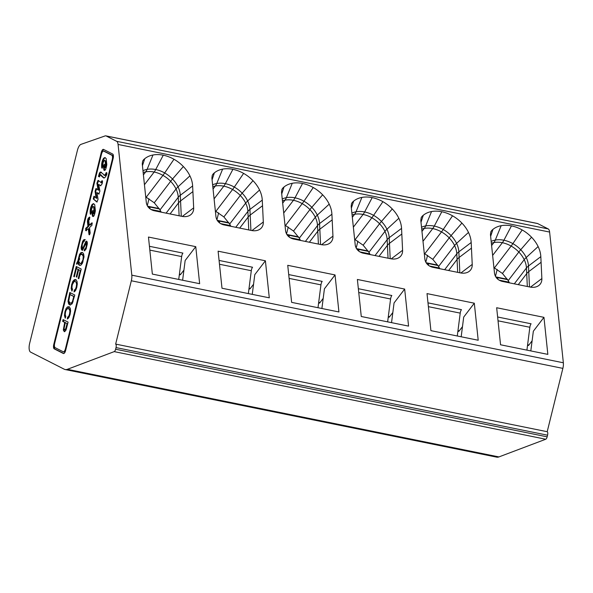 <?xml version="1.0" encoding="UTF-8"?>
<svg xmlns="http://www.w3.org/2000/svg" width="593" height="593" viewBox="0 0 593 593"><rect width="100%" height="100%" fill="white"/><g stroke="black" fill="none" stroke-linecap="round" stroke-linejoin="round"><path stroke-width="0.89" d="M65.274 322.681L64.051 328.715L64.548 329.782L65.764 328.655L67.068 323.593L65.274 322.681L67.068 323.593M69.944 294.551L68.773 300.888L70.041 303.038L71.419 302.971L72.405 301.57L73.777 296.5L69.944 294.551L74.407 296.611M79.692 258.8A6.782 2.654 101.5 0 1 78.587 261.09L80.122 263.589L80.989 263.448L82.938 259.927L83.242 256.376L82.056 254.308L80.248 254.842L78.602 259.734A5.96 2.328 -78.5 0 0 79.314 258.125L79.692 258.8M65.26 329.93L66.312 329.13M70.508 303.231L72.109 303.105L73.087 301.711M74.399 296.626L73.777 296.5M79.262 259.867L78.602 259.734M80.67 263.685L81.678 263.589L83.02 261.847M83.976 257.318L82.746 254.449L81.701 254.175M86.43 230.766L86.408 228.453L88.646 226.482L88.112 222.004A3.543 1.386 101.5 0 1 88.98 218.335L88.298 218.202L89.558 217.038L89.61 219.366L88.742 220.329L89.239 225.088L89.928 225.229L92.308 223.257M88.98 218.335L89.891 217.498M89.676 234.502L88.957 228.846L88.268 228.705L85.629 230.618M97.215 201.909L93.271 198.959L93.902 196.276L96.837 198.351L95.747 191.495L95.058 191.354L95.933 188.574L98.794 190.227L97.593 183.326L96.911 183.185L97.978 180.391L101.737 182.918L102.426 181.021M97.593 183.326L98.66 180.531M95.747 191.495L96.622 188.715M93.953 199.092L94.583 196.409M99.15 193.978L96.97 192.555L98.053 199.307L96.844 202.043L93.271 198.959M100.877 185.75L98.697 184.43L99.898 191.139L98.786 194.111L96.97 192.555M99.565 176.788L99.127 176.61L99.935 173.808C100.565 172.296 101.114 171.837 101.581 172.444M104.235 177.93A87.608 34.275 101.5 0 1 100.854 174.779L100.165 174.638L99.528 176.922L98.445 176.469L99.246 173.675C99.876 172.155 100.425 171.696 100.892 172.304L104.954 175.484M104.672 175.32C105.324 175.847 106.058 174.987 106.881 172.733M93.227 216.334L92.708 212.843L93.22 210.819M92.708 212.843L92.026 212.709L92.893 210.396L93.353 213.68L94.035 213.821L94.821 211.716L94.339 207.165L92.997 206.342L91.567 208.966L91.47 212.828L90.277 214.029L90.959 214.162C90.566 210.293 91.203 207.068 92.871 204.511L93.813 203.777M94.339 207.165L92.997 206.342M84.888 250.72L85.207 249.23L86.4 248.2M83.005 248.549L86.86 241.292M87.319 243.968L86.926 242.989L86.244 242.848M82.39 250.135L81.841 247.222M82.723 242.989L84.666 239.75M65.334 322.696L63.34 321.488L63.733 319.901M64.659 331.68L63.992 330.131L64.051 328.374M104.664 170.221L104.146 166.737L103.464 166.596L104.331 164.283L104.791 167.574L105.472 167.708L106.258 165.603L105.776 161.051L104.442 160.229L103.004 162.86L102.908 166.715L101.722 167.915L102.396 168.049C102.011 164.179 102.641 160.962 104.309 158.398L105.25 157.664M105.776 161.051L104.442 160.229M104.146 166.737L104.657 164.713M68.076 318.619L68.277 317.337L69.648 315.921M65.475 317.5L65.215 314.134M66.075 310.302L69.04 306.774M70.567 311.407L70.196 309.702L69.337 308.797L67.424 308.59L66.327 309.783L65.534 311.94L65.223 314.638L65.823 316.521L65.223 318.211L64.474 315.565L64.926 311.792L66.127 308.427L67.595 306.84L69.107 306.803L70.27 308.301L70.589 311.036L70.085 314.453L68.862 317.655L67.305 319.027L67.595 317.196L68.721 316.247L69.522 314.127L69.885 311.399L69.507 309.561L68.143 308.486M70.374 305.061L68.832 302.86L68.758 300.288M70.004 294.565L70.434 292.809M74.785 291.519L74.985 290.244L76.356 288.821M72.183 290.407L71.923 287.042M72.783 283.209L73.517 281.467L75.748 279.674M77.275 284.306L76.897 282.602L74.851 281.371M78.728 269.748L76.371 268.57L74.34 276.79L73.754 276.494L76.23 266.494L81.226 269.037L78.832 278.732L78.246 278.436L80.203 270.519L78.669 269.733L76.838 277.131L76.252 276.835L78.083 269.437L76.371 268.57M80.203 270.519L78.669 269.733M76.43 268.585L76.868 266.82M77.802 262.41A11.03 4.314 101.5 0 1 78.535 261.128L78.647 259.741M79.536 256.02L81.664 252.722L82.464 252.448M80.077 265.464L79.047 264.374L78.572 262.41L77.883 262.276A11.008 4.307 -78.5 0 0 76.845 264.337L76.519 263.566A11.03 4.314 101.5 0 1 77.846 260.987L79.499 254.404L80.982 252.581L82.509 252.47L83.657 253.952L84.013 256.717L82.353 263.388L80.87 265.197L79.343 265.308L78.358 264.233L77.883 262.276M88.112 222.004L87.43 221.864A3.543 1.386 101.5 0 1 88.298 218.202M88.646 226.482L87.964 226.341L87.43 221.864M86.408 228.453L85.718 228.312L87.964 226.341M85.74 230.625L85.718 228.312M89.595 234.606L89.002 234.487L88.268 228.705M89.239 225.088L92.011 222.79L91.959 225.266L89.528 227.542L90.166 232.975C89.706 234.732 89.321 235.236 89.002 234.487L89.232 234.791M98.104 190.086L96.911 183.185M96.155 198.21L95.058 191.354M100.721 185.794L98.697 184.43M102.144 181.51L101.455 181.376L102.137 180.635L102.522 181.725L102.085 183.904L100.521 185.787M101.055 182.777L101.455 181.376M99.127 176.61L98.445 176.469M99.935 173.808L99.246 173.675M103.99 175.18C104.642 175.706 105.376 174.846 106.191 172.593L106.948 173.779A6.642 2.594 101.5 0 1 103.879 178.026A87.608 34.275 101.5 0 1 100.165 174.638M92.871 204.511L92.182 204.37L93.464 203.636L94.724 204.659L95.369 210.797C94.517 215.607 93.538 217.386 92.449 216.126L92.026 212.709M90.64 214.281L90.277 214.029C89.884 210.152 90.514 206.935 92.182 204.37M94.821 211.716L94.131 211.575L93.657 207.024M93.353 213.68L94.131 211.575M84.703 239.572L84.339 241.292L83.583 241.521L82.205 244.635L82.242 248.378L83.331 247.162L85.933 241.307L86.674 241.151L87.238 242.077L87.319 244.019L86.059 249.082L84.273 250.861L84.525 249.09L85.466 248.534L86.281 246.325L86.289 242.871L82.716 249.92L81.871 250.113L81.271 249.127L81.159 247.088L82.553 241.477L83.62 239.854L84.703 239.572M63.095 319.575L68.091 322.118L66.29 329.197L65.638 330.738L64.303 331.695L63.31 329.99L64.689 322.384L62.65 321.354L63.095 319.575M63.34 321.488L62.65 321.354M65.378 322.525L64.689 322.384M102.078 168.175L101.722 167.915C101.321 164.039 101.959 160.822 103.619 158.264L104.902 157.523L106.162 158.553L106.807 164.691C105.954 169.494 104.983 171.273 103.886 170.021L103.464 166.596M104.309 158.398L103.619 158.264M106.258 165.603L105.569 165.462L105.094 160.911M104.791 167.574L105.569 165.462M68.277 317.337L67.595 317.196M69.796 292.49L74.8 295.025L72.146 303.794L70.056 305.039L68.655 304.001L68.002 301.259L69.796 292.49M72.531 289.428L71.923 291.119L71.182 288.465L71.634 284.699L72.835 281.334L74.295 279.74L75.467 279.577L76.979 281.208L77.29 283.936L76.786 287.36L75.563 290.555L74.014 291.926L74.295 290.103L75.422 289.147L76.23 287.034L76.593 284.306L76.215 282.468L75.363 281.556L74.125 281.497L72.235 284.848L71.931 287.546L72.531 289.428M74.985 290.244L74.295 290.103M78.765 269.578L78.083 269.437M76.882 276.968L76.252 276.835M78.869 278.562L78.246 278.436M74.384 276.62L73.754 276.494M78.535 261.128L77.846 260.987M77.134 263.692L76.519 263.566M112.255 159.606L65.438 348.766A3.803 1.49 -78.5 0 1 63.318 351.797A3.803 1.49 -78.5 0 1 63.162 351.738L55.134 347.661A3.803 1.49 -78.5 0 1 54.675 343.295L101.485 154.136A3.803 1.49 -78.5 0 1 103.612 151.104A3.803 1.49 -78.5 0 1 103.76 151.156L111.795 155.24A3.803 1.49 -78.5 0 1 112.255 159.606L112.84 159.725M426.197 262.884A3.803 1.49 101.5 0 1 426.589 262.84A3.803 1.49 101.5 0 1 426.745 262.892L427.85 263.455A3.803 1.49 101.5 0 1 428.576 265.427M356.556 248.749A3.803 1.49 101.5 0 1 356.949 248.704A3.803 1.49 101.5 0 1 357.105 248.756L358.209 249.319A3.803 1.49 101.5 0 1 358.943 251.291M286.923 234.613A3.803 1.49 101.5 0 1 287.316 234.561A3.803 1.49 101.5 0 1 287.464 234.62L288.569 235.184A3.803 1.49 101.5 0 1 289.302 237.148M147.642 206.334A3.803 1.49 101.5 0 1 148.035 206.29A3.803 1.49 101.5 0 1 148.191 206.342L149.295 206.905A3.803 1.49 101.5 0 1 150.022 208.877M217.283 220.47A3.803 1.49 101.5 0 1 217.675 220.426A3.803 1.49 101.5 0 1 217.824 220.477L218.936 221.041A3.803 1.49 101.5 0 1 219.662 223.012M104.131 151.23A3.803 1.49 101.5 0 1 104.294 151.245A3.803 1.49 101.5 0 1 104.45 151.297L112.477 155.381A3.803 1.49 101.5 0 1 113.174 158.368M65.704 350.189A3.803 1.49 101.5 0 1 64 351.931A3.803 1.49 101.5 0 1 63.851 351.879M387.644 321.858L390.579 298.991A3.803 1.49 -78.5 0 1 391.825 295.514L358.35 288.717M457.285 335.994L460.22 313.126A3.803 1.49 -78.5 0 1 461.465 309.65L427.99 302.853M318.004 307.715L320.939 284.855A3.803 1.49 -78.5 0 1 322.184 281.379L288.717 274.581M248.363 293.579L251.299 270.712A3.803 1.49 -78.5 0 1 252.544 267.235L219.076 260.438M178.73 279.444L181.658 256.576A3.803 1.49 -78.5 0 1 182.911 253.1L149.436 246.303M161.192 212.153L160.036 209.9L154.239 202.784L145.722 196.898M439.546 268.258A110.291 43.148 101.5 0 1 439.532 268.666M429.391 265.99L439.435 268.029M437.397 265.056A3.803 1.49 101.5 0 1 437.56 265.064A3.803 1.49 101.5 0 1 437.708 265.123L437.79 265.16M439.754 268.711L438.59 266.457L432.794 259.341L424.277 253.448M369.906 254.115A110.291 43.148 101.5 0 1 369.891 254.523M359.758 251.847L369.795 253.886M367.756 250.921A3.803 1.49 101.5 0 1 367.919 250.928A3.803 1.49 101.5 0 1 368.068 250.98L368.149 251.024M370.114 254.567L368.95 252.314L363.153 245.198L354.636 239.313M300.473 240.432L299.317 238.178L293.513 231.062L284.996 225.17M300.266 239.98A110.291 43.148 101.5 0 1 300.251 240.387M290.118 237.711L300.154 239.75M298.116 236.777A3.803 1.49 101.5 0 1 298.279 236.792A3.803 1.49 101.5 0 1 298.435 236.844L298.509 236.889M160.985 211.701A110.291 43.148 101.5 0 1 160.977 212.109M150.837 209.433L160.873 211.471M158.842 208.506A3.803 1.49 101.5 0 1 159.006 208.514A3.803 1.49 101.5 0 1 159.154 208.566L159.235 208.61M230.833 226.296L229.676 224.043L223.872 216.927L215.355 211.034M230.625 225.844A110.291 43.148 101.5 0 1 230.618 226.252M220.477 223.576L230.514 225.614M228.483 222.642A3.803 1.49 101.5 0 1 228.639 222.649A3.803 1.49 101.5 0 1 228.794 222.709L228.876 222.746M101.907 152.853L101.989 152.527A3.803 1.49 101.5 0 1 103.79 149.518M63.822 353.517L54.904 348.988A3.803 1.49 101.5 0 1 54.437 344.674M404.671 289.065L357.379 279.466L361.27 316.499L408.57 326.106L404.671 289.065L394.063 302.941L391.536 322.644M388.252 317.144L388.749 317.248A3.039 1.186 -78.5 0 0 389.616 316.736L392.833 312.526M474.311 303.201L427.019 293.602L430.911 330.642L478.203 340.241L474.311 303.201L463.704 317.077L461.176 336.787M457.885 331.279L458.389 331.383A3.039 1.186 -78.5 0 0 459.249 330.872L462.473 326.661M335.038 274.93L287.738 265.323L291.63 302.363L338.929 311.962L335.038 274.93L324.423 288.806L321.895 308.508M318.611 303.008L319.108 303.105A3.039 1.186 -78.5 0 0 319.975 302.6L323.192 298.383M265.397 260.787L218.105 251.187L221.997 288.228L269.289 297.827L265.397 260.787L254.782 274.663L252.255 294.373M248.971 288.865L249.468 288.969A3.039 1.186 -78.5 0 0 250.335 288.457L253.559 284.247M195.757 246.651L148.465 237.052L152.357 274.085L199.648 283.691L195.757 246.651L185.149 260.527L182.622 280.23M179.331 274.729L179.835 274.833A3.039 1.186 -78.5 0 0 180.695 274.322L183.919 270.111M425.818 262.254L427.538 255.301M356.178 248.111L357.898 241.166M286.538 233.976L288.257 227.023M147.264 205.697L148.984 198.751M216.897 219.84L218.617 212.887M113.159 158.413A3.803 1.49 -78.5 0 0 112.7 154.047L103.575 149.414A3.803 1.49 -78.5 0 0 103.427 149.362A3.803 1.49 -78.5 0 0 101.299 152.386L53.763 344.489A3.803 1.49 -78.5 0 0 54.222 348.847L63.347 353.487A3.803 1.49 -78.5 0 0 63.495 353.539A3.803 1.49 -78.5 0 0 65.623 350.507L113.159 158.413M105.124 135.916L80.959 144.373A7.598 2.972 -78.5 0 0 77.409 150.37L29.65 343.369A7.598 2.972 -78.5 0 0 30.569 352.101L64.252 369.217A22.801 8.917 -78.5 0 0 65.163 369.535A22.801 8.917 -78.5 0 0 67.38 369.313L114.212 351.619A3.039 1.186 -78.5 0 0 115.613 349.225L116.02 347.587A3.039 1.186 -78.5 0 0 115.65 344.096L131.327 280.771A7.598 2.972 -78.5 0 0 131.809 275.167L118.074 144.447A7.598 2.972 -78.5 0 0 116.673 141.319L106.125 135.96A7.598 2.972 -78.5 0 0 105.821 135.856A7.598 2.972 -78.5 0 0 105.124 135.916M105.821 135.856L537.362 223.465A7.598 2.972 101.5 0 1 537.666 223.568L548.214 228.928A7.598 2.972 101.5 0 1 549.615 232.063L563.35 362.783A7.598 2.972 101.5 0 1 562.868 368.379L131.327 280.771M115.613 349.225L547.154 436.841L547.561 435.195A3.039 1.186 -78.5 0 0 547.198 431.704L115.65 344.096M547.198 431.704L562.868 368.379M547.154 436.841A3.039 1.186 101.5 0 1 545.753 439.235L114.212 351.619M65.163 369.535L496.704 457.144A22.801 8.917 101.5 0 0 498.921 456.921L545.753 439.235M526.925 350.129L529.853 327.269A3.803 1.49 -78.5 0 1 531.098 323.793L497.631 316.996M390.75 258.756A14.44 10.355 37.4 0 0 398.911 257.666A14.44 10.355 37.4 0 0 399.371 257.355A14.447 10.355 37.4 0 0 402.588 250.283L401.55 228.379A29.709 21.296 37.4 0 0 398.844 218.276A29.568 21.2 37.4 0 0 392.269 208.951A29.709 21.296 37.4 0 0 382.893 201.672A29.568 21.2 -142.6 0 0 372.189 197.61A29.709 21.296 -142.6 0 0 361.9 197.41A29.568 21.2 37.4 0 0 353.658 201.116A29.709 21.296 37.4 0 0 352.42 202.25L351.553 203.532L351.167 206.32L355.266 245.317C356.089 249.268 358.595 251.855 362.79 253.085L390.75 258.756M460.383 272.899A14.44 10.355 37.4 0 0 468.552 271.802A14.44 10.355 37.4 0 0 469.011 271.498A14.447 10.355 37.4 0 0 472.228 264.419L471.183 242.515A29.709 21.296 37.4 0 0 468.485 232.419A29.568 21.2 37.4 0 0 461.91 223.087A29.709 21.296 37.4 0 0 452.526 215.808A29.568 21.2 -142.6 0 0 441.822 211.745A29.709 21.296 -142.6 0 0 431.541 211.545A29.568 21.2 37.4 0 0 423.298 215.252A29.709 21.296 37.4 0 0 422.053 216.386L421.193 217.668L420.808 220.455L424.907 259.452C425.73 263.403 428.235 265.99 432.43 267.221L460.383 272.899M321.109 244.62A14.44 10.355 37.4 0 0 329.271 243.523A14.44 10.355 37.4 0 0 329.738 243.219A14.447 10.355 37.4 0 0 332.947 236.14L331.91 214.243A29.709 21.296 37.4 0 0 329.204 204.14A29.568 21.2 37.4 0 0 322.636 194.808A29.709 21.296 37.4 0 0 313.252 187.536A29.568 21.2 -142.6 0 0 302.549 183.467A29.709 21.296 -142.6 0 0 292.26 183.274A29.568 21.2 37.4 0 0 284.025 186.973A29.709 21.296 37.4 0 0 282.779 188.114L281.912 189.397L281.527 192.184L285.626 231.181C286.449 235.124 288.954 237.719 293.15 238.942L321.109 244.62M251.469 230.484A14.44 10.355 37.4 0 0 259.638 229.387A14.44 10.355 37.4 0 0 260.097 229.083A14.447 10.355 37.4 0 0 263.307 222.004L262.269 200.1A29.709 21.296 37.4 0 0 259.564 190.005A29.568 21.2 37.4 0 0 252.996 180.672A29.709 21.296 37.4 0 0 243.612 173.393A29.568 21.2 -142.6 0 0 232.908 169.331A29.709 21.296 -142.6 0 0 222.62 169.131A29.568 21.2 37.4 0 0 214.384 172.837A29.709 21.296 37.4 0 0 213.139 173.971L212.272 175.254L211.894 178.041L215.993 217.038C216.808 220.989 219.321 223.576 223.517 224.806L251.469 230.484M181.829 216.341A14.44 10.355 37.4 0 0 189.997 215.252A14.44 10.355 37.4 0 0 190.457 214.94A14.447 10.355 37.4 0 0 193.666 207.869L192.629 185.965A29.709 21.296 37.4 0 0 189.93 175.862A29.568 21.2 37.4 0 0 183.356 166.537A29.709 21.296 37.4 0 0 173.971 159.258A29.568 21.2 -142.6 0 0 163.268 155.196A29.709 21.296 -142.6 0 0 152.979 154.995A29.568 21.2 37.4 0 0 144.744 158.702A29.709 21.296 37.4 0 0 143.499 159.836L142.631 161.118L142.253 163.905L146.352 202.902C147.168 206.853 149.681 209.44 153.876 210.671L181.829 216.341M538.652 285.633A14.447 10.355 37.4 0 0 541.861 278.554L540.823 256.658A29.709 21.296 37.4 0 0 538.125 246.555A29.568 21.2 37.4 0 0 531.55 237.222A29.709 21.296 37.4 0 0 522.166 229.951A29.568 21.2 -142.6 0 0 511.462 225.881A29.709 21.296 -142.6 0 0 501.174 225.688A29.568 21.2 37.4 0 0 492.939 229.387A29.709 21.296 37.4 0 0 491.693 230.529L490.826 231.811L490.448 234.598L494.547 273.595C495.363 277.539 497.875 280.133 502.071 281.356L530.023 287.034A14.44 10.355 37.4 0 0 538.192 285.937A14.44 10.355 37.4 0 0 538.652 285.633L537.71 286.211M495.763 276.916A3.803 1.49 101.5 0 1 495.956 276.924A3.803 1.49 101.5 0 1 496.111 276.975L497.216 277.539A3.803 1.49 101.5 0 1 497.935 279.34M543.951 317.344L496.66 307.737L500.551 344.778L547.843 354.377L543.951 317.344L533.344 331.22L530.809 350.923M509.387 282.846L508.231 280.593L502.434 273.477L493.917 267.591M509.179 282.394A110.291 43.148 101.5 0 1 509.172 282.802M499.032 280.126L509.068 282.164M507.037 279.192A3.803 1.49 101.5 0 1 507.193 279.207A3.803 1.49 101.5 0 1 507.349 279.259L507.43 279.303M527.525 345.422L528.029 345.519A3.039 1.186 -78.5 0 0 528.889 345.015L532.114 340.797M495.451 276.39L497.179 269.437M104.45 151.297L103.76 151.156M66.023 348.884L65.438 348.766M112.477 155.381L111.795 155.24M358.75 292.527L390.579 298.991M428.391 306.67L460.22 313.126M289.117 278.391L320.939 284.855M219.477 264.256L251.299 270.712M149.836 250.113L181.658 256.576M179.123 215.793L178.248 197.276L166.107 213.154M170.072 213.954L178.515 202.917A15.203 9.073 177.3 0 1 180.554 200.931L180.287 195.29A15.203 9.073 177.3 0 0 178.248 197.276A24.387 17.486 -142.6 0 0 176.032 188.989L160.036 209.9M154.239 202.784L170.643 181.332A24.254 17.39 -142.6 0 1 176.032 188.989A15.203 6.115 154.3 0 1 178.026 186.832A24.728 17.731 37.4 0 0 172.526 179.027A24.869 17.827 37.4 0 0 164.676 172.941A24.728 17.731 37.4 0 0 155.722 169.539A24.869 17.827 37.4 0 0 147.108 169.376A24.728 17.731 37.4 0 0 142.972 170.725M146.256 197.172L162.934 175.365A24.387 17.486 -142.6 0 1 170.643 181.332A15.203 2.216 -43.9 0 1 172.526 179.027L183.356 166.537M144.44 184.734L154.158 172.029A24.254 17.39 -142.6 0 1 162.934 175.365A15.203 2.016 -60.5 0 0 164.676 172.941L173.971 159.258M143.41 174.883L145.715 171.866A24.387 17.486 -142.6 0 1 154.158 172.029A15.203 5.952 -78.6 0 0 155.722 169.539L163.268 155.196M143.165 172.556A24.254 17.39 -142.6 0 1 145.715 171.866A15.203 8.91 -100.7 0 0 147.108 169.376L152.979 154.995M427.85 263.455L438.027 265.523M426.745 262.892L437.708 265.123M421.719 229.106A24.254 17.39 -142.6 0 1 424.269 228.416A24.387 17.486 -142.6 0 1 432.712 228.579A24.254 17.39 -142.6 0 1 441.488 231.915A24.387 17.486 -142.6 0 1 449.197 237.889A24.254 17.39 -142.6 0 1 454.586 245.539A24.387 17.486 -142.6 0 1 456.803 253.826L444.661 269.704M421.964 231.433L424.269 228.416A15.203 8.91 -100.7 0 0 425.663 225.926A24.728 17.731 37.4 0 0 421.527 227.275M422.994 241.292L432.712 228.579A15.203 5.952 -78.6 0 0 434.276 226.096A24.869 17.827 37.4 0 0 425.663 225.926L431.541 211.545M424.818 253.73L441.488 231.915A15.203 2.016 -60.5 0 0 443.23 229.491A24.728 17.731 37.4 0 0 434.276 226.096L441.822 211.745M432.794 259.341L449.197 237.889A15.203 2.216 -43.9 0 1 451.08 235.584A24.869 17.827 37.4 0 0 443.23 229.491L452.526 215.808M438.59 266.457L454.586 245.539A15.203 6.115 154.3 0 1 456.58 243.389A24.728 17.731 37.4 0 0 451.08 235.584L461.91 223.087M448.627 270.512L457.07 259.475L456.803 253.826A15.203 9.073 177.3 0 1 458.841 251.84A24.869 17.827 37.4 0 0 456.58 243.389L468.485 232.419M457.677 272.35L457.07 259.475A15.203 9.073 177.3 0 1 459.108 257.481L458.841 251.84L471.183 242.515M358.209 249.319L368.386 251.388M357.105 248.756L368.068 250.98M352.079 214.97A24.254 17.39 -142.6 0 1 354.629 214.281A24.387 17.486 -142.6 0 1 363.072 214.444A24.254 17.39 -142.6 0 1 371.855 217.779A24.387 17.486 -142.6 0 1 379.557 223.746A24.254 17.39 -142.6 0 1 384.946 231.403A24.387 17.486 -142.6 0 1 387.162 239.691L375.028 255.568M352.324 217.297L354.629 214.281A15.203 8.91 -100.7 0 0 356.03 211.79A24.728 17.731 37.4 0 0 351.886 213.139M353.361 227.149L363.072 214.444A15.203 5.952 -78.6 0 0 364.636 211.953A24.869 17.827 37.4 0 0 356.03 211.79L361.9 197.41M355.177 239.587L371.855 217.779A15.203 2.016 -60.5 0 0 373.59 215.355A24.728 17.731 37.4 0 0 364.636 211.953L372.189 197.61M363.153 245.198L379.557 223.746A15.203 2.216 -43.9 0 1 381.447 221.441A24.869 17.827 37.4 0 0 373.59 215.355L382.893 201.672M368.95 252.314L384.946 231.403A15.203 6.115 154.3 0 1 386.94 229.246A24.728 17.731 37.4 0 0 381.447 221.441L392.269 208.951M378.994 256.369L387.429 245.332L387.162 239.691A15.203 9.073 177.3 0 1 389.201 237.704A24.869 17.827 37.4 0 0 386.94 229.246L398.844 218.276M388.044 258.207L387.429 245.332A15.203 9.073 177.3 0 1 389.468 243.345L389.201 237.704L401.55 228.379M282.438 200.827A24.254 17.39 -142.6 0 1 284.988 200.145A24.387 17.486 -142.6 0 1 293.439 200.301A24.254 17.39 -142.6 0 1 302.215 203.636A24.387 17.486 -142.6 0 1 309.917 209.611A24.254 17.39 -142.6 0 1 315.306 217.26A24.387 17.486 -142.6 0 1 317.522 225.555L305.388 241.425M282.683 203.162L284.988 200.145A15.203 8.91 -100.7 0 0 286.389 197.654A24.728 17.731 37.4 0 0 282.246 198.996M283.721 213.013L293.439 200.301A15.203 5.952 -78.6 0 0 295.003 197.817A24.869 17.827 37.4 0 0 286.389 197.654L292.26 183.274M285.537 225.451L302.215 203.636A15.203 2.016 -60.5 0 0 303.95 201.22A24.728 17.731 37.4 0 0 295.003 197.817L302.549 183.467M293.513 231.062L309.917 209.611A15.203 2.216 -43.9 0 1 311.807 207.305A24.869 17.827 37.4 0 0 303.95 201.22L313.252 187.536M299.317 238.178L315.306 217.26A15.203 6.115 154.3 0 1 317.299 215.111A24.728 17.731 37.4 0 0 311.807 207.305L322.636 194.808M309.353 242.233L317.789 231.196L317.522 225.555A15.203 9.073 177.3 0 1 319.56 223.561A24.869 17.827 37.4 0 0 317.299 215.111L329.204 204.14M318.404 244.071L317.789 231.196A15.203 9.073 177.3 0 1 319.827 229.209L319.56 223.561L331.91 214.243M288.569 235.184L298.746 237.244M287.464 234.62L298.435 236.844M149.295 206.905L159.465 208.973M148.191 206.342L159.154 208.566M212.798 186.691A24.254 17.39 -142.6 0 1 215.355 186.002A24.387 17.486 -142.6 0 1 223.798 186.165A24.254 17.39 -142.6 0 1 232.575 189.501A24.387 17.486 -142.6 0 1 240.276 195.475A24.254 17.39 -142.6 0 1 245.665 203.125A24.387 17.486 -142.6 0 1 247.889 211.412L235.747 227.289M213.043 189.019L215.355 186.002A15.203 8.91 -100.7 0 0 216.749 183.511A24.728 17.731 37.4 0 0 212.605 184.86M214.08 198.87L223.798 186.165A15.203 5.952 -78.6 0 0 225.362 183.674A24.869 17.827 37.4 0 0 216.749 183.511L222.62 169.131M215.896 211.316L232.575 189.501A15.203 2.016 -60.5 0 0 234.309 187.077A24.728 17.731 37.4 0 0 225.362 183.674L232.908 169.331M223.872 216.927L240.276 195.475A15.203 2.216 -43.9 0 1 242.166 193.17A24.869 17.827 37.4 0 0 234.309 187.077L243.612 173.393M229.676 224.043L245.665 203.125A15.203 6.115 154.3 0 1 247.659 200.968A24.728 17.731 37.4 0 0 242.166 193.17L252.996 180.672M239.713 228.097L248.156 217.06L247.889 211.412A15.203 9.073 177.3 0 1 249.927 209.425A24.869 17.827 37.4 0 0 247.659 200.968L259.564 190.005M248.763 229.936L248.156 217.06A15.203 9.073 177.3 0 1 250.194 215.066L249.927 209.425L262.269 200.1M218.936 221.041L229.106 223.109M217.824 220.477L228.794 222.709M388.333 316.477L389.616 316.736M390.194 258.644L389.468 243.345L401.817 234.02M457.974 330.612L459.249 330.872M459.834 272.787L459.108 257.481L471.45 248.156M318.693 302.341L319.975 302.6M320.554 244.509L319.827 229.209L332.176 219.884M249.06 288.198L250.335 288.457M250.921 230.373L250.194 215.066L262.536 205.741M179.42 274.062L180.695 274.322M181.28 216.23L180.554 200.931L192.895 191.606M192.629 185.965L180.287 195.29A24.869 17.827 37.4 0 0 178.026 186.832L189.93 175.862M101.989 152.527L101.299 152.386M54.445 344.622L53.763 344.489M54.904 348.988L54.222 348.847M537.666 223.568L106.125 135.96M548.214 228.928L116.673 141.319M547.561 435.195L116.02 347.587M498.921 456.921L67.38 369.313M498.031 320.806L529.853 327.269M398.429 257.94L399.371 257.355M391.239 258.852L402.588 250.283M351.36 208.121L353.658 201.116M468.07 272.076L469.011 271.498M460.88 272.988L472.228 264.419M421 222.264L423.298 215.252M328.796 243.797L329.738 243.219M321.599 244.709L332.947 236.14M281.719 193.985L284.025 186.973M259.156 229.661L260.097 229.083M251.966 230.573L263.307 222.004M212.079 179.849L214.384 172.837M189.515 215.526L190.457 214.94M182.325 216.438L193.666 207.869M142.439 165.706L144.744 158.702M530.52 287.123L541.861 278.554M529.475 286.923L528.748 271.624L541.09 262.299M527.318 286.486L526.71 273.61A15.203 9.073 177.3 0 1 528.748 271.624L528.482 265.975L540.823 256.658M491.352 243.241A24.254 17.39 -142.6 0 1 493.91 242.559A24.387 17.486 -142.6 0 1 502.353 242.715A24.254 17.39 -142.6 0 1 511.129 246.051A24.387 17.486 -142.6 0 1 518.831 252.025A24.254 17.39 -142.6 0 1 524.219 259.675A24.387 17.486 -142.6 0 1 526.443 267.969A15.203 9.073 177.3 0 1 528.482 265.975A24.869 17.827 37.4 0 0 526.221 257.525L538.125 246.555M508.231 280.593L524.219 259.675A15.203 6.115 154.3 0 1 526.221 257.525A24.728 17.731 37.4 0 0 520.721 249.72L531.55 237.222M502.434 273.477L518.831 252.025A15.203 2.216 -43.9 0 1 520.721 249.72A24.869 17.827 37.4 0 0 512.871 243.634L522.166 229.951M494.451 267.866L511.129 246.051A15.203 2.016 -60.5 0 0 512.871 243.634A24.728 17.731 37.4 0 0 503.917 240.232L511.462 225.881M492.635 255.427L502.353 242.715A15.203 5.952 -78.6 0 0 503.917 240.232A24.869 17.827 37.4 0 0 495.303 240.069L501.174 225.688M491.597 245.576L493.91 242.559A15.203 8.91 -100.7 0 0 495.303 240.069A24.728 17.731 37.4 0 0 491.16 241.41M490.633 236.399L492.939 229.387M563.35 362.783L131.809 275.167M549.615 232.063L118.074 144.447M518.267 284.647L526.71 273.61L526.443 267.969L514.301 283.839M497.216 277.539L507.66 279.659M496.111 276.975L507.349 279.259M527.614 344.755L528.889 345.015M64.607 329.797L65.297 329.938M80.122 263.574L80.804 263.715M82.034 250.12L82.723 250.261M84.562 239.535L85.251 239.668M82.316 248.415L82.998 248.556M68.758 306.692L69.448 306.826M75.474 279.592L76.156 279.733M104.294 151.245L103.612 151.104M64 351.931L63.318 351.797M426.589 262.84L437.56 265.064M356.949 248.704L367.919 250.928M287.316 234.561L298.279 236.792M148.035 206.29L159.006 208.514M217.675 220.426L228.639 222.649M495.956 276.924L507.193 279.207"/></g></svg>
